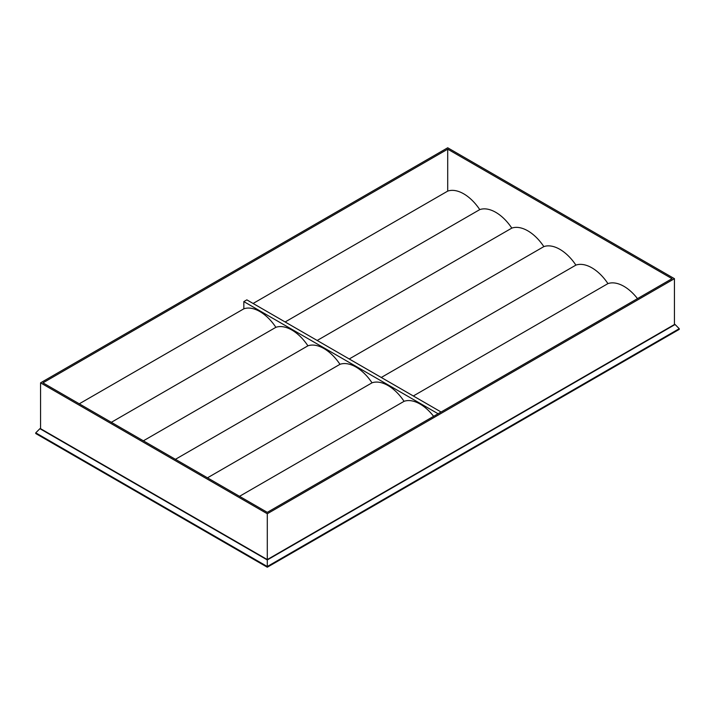 <?xml version="1.0" encoding="UTF-8"?>
<svg xmlns="http://www.w3.org/2000/svg" width="715" height="715" viewBox="0 0 715 715"><rect width="100%" height="100%" fill="white"/><g stroke="black" fill="none" stroke-linecap="round" stroke-linejoin="round"><path stroke-width="1.07" d="M675.085 324.512L679.25 328.685L679.25 329.374L267.294 567.218L35.75 433.54L35.75 432.843L39.915 428.678L267.294 559.952L675.085 324.512L674.442 324.145M679.25 328.685L267.294 566.521L267.294 567.218M267.294 559.952L267.294 566.521L35.75 432.843M40.558 428.312L39.915 428.678M40.558 382.847L40.558 428.678L267.294 559.577L674.442 324.512L674.442 278.68L267.294 513.745L40.558 382.847L447.706 147.782L674.442 278.68M143.375 440.815L307.924 345.819A36.143 20.869 -120 0 0 275.883 327.318A36.143 20.869 -120 0 0 243.833 308.817L243.833 301.596L438.089 413.753M111.334 422.315L275.883 327.318M175.425 459.316L339.974 364.319A36.143 20.869 -120 0 0 307.924 345.819M207.466 477.826L372.023 382.82A36.143 20.869 -120 0 0 339.974 364.319M239.516 496.326L404.064 401.321A36.143 20.869 -120 0 0 372.023 382.82M433.612 416.336A36.143 20.869 -120 0 0 404.064 401.321M413.324 395.976L607.938 283.614A36.143 20.869 -120 0 0 575.897 265.113A36.143 20.869 -120 0 0 543.847 246.612A36.143 20.869 -120 0 0 511.806 228.112A36.143 20.869 -120 0 0 479.756 209.611A36.143 20.869 -120 0 0 447.706 191.111L253.092 303.473M637.485 298.629A36.143 20.869 -120 0 0 607.938 283.614M381.274 377.475L575.897 265.113M349.233 358.975L543.847 246.612M317.183 340.474L511.806 228.112M285.133 321.973L479.756 209.611M441.092 412.01L246.845 299.862L243.833 301.596M79.285 403.814L243.833 308.817M267.294 512.36L42.963 382.847L447.706 149.167L672.037 278.68L267.294 512.36M447.706 149.167L447.706 191.111M267.294 513.745L267.294 559.577"/></g></svg>
